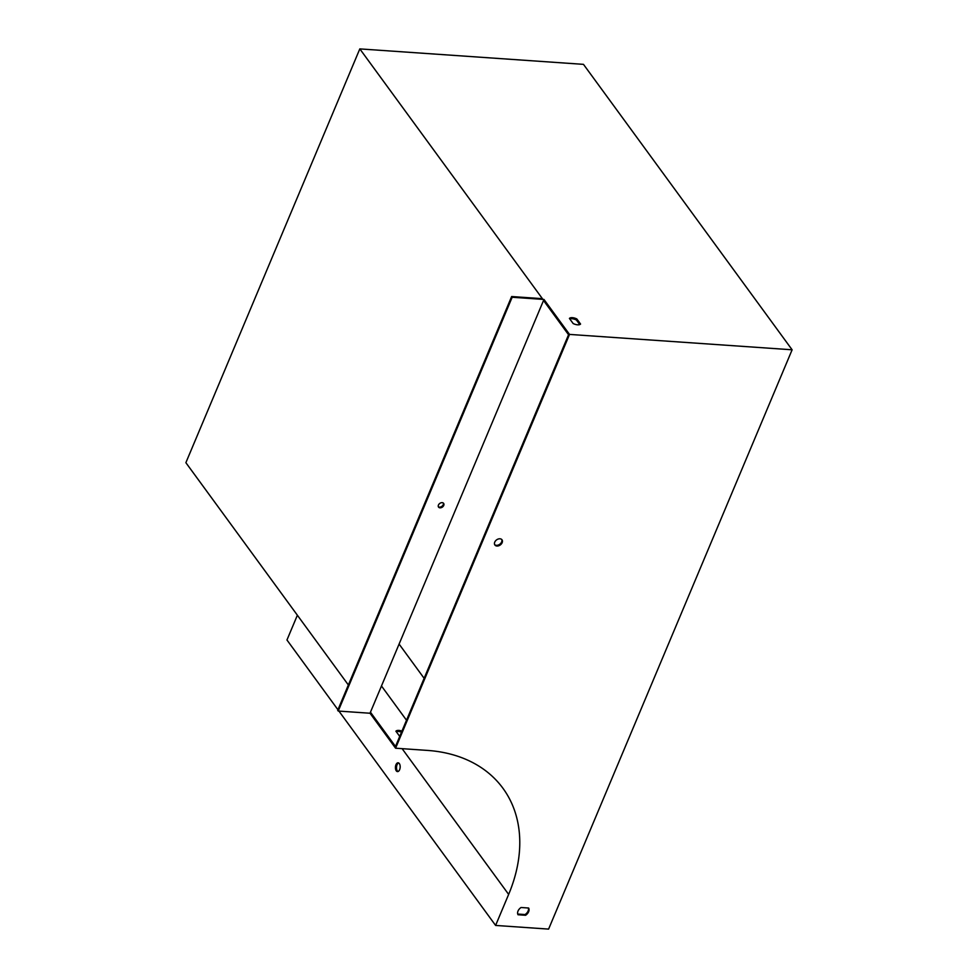 <?xml version="1.0" encoding="UTF-8"?>
<svg xmlns="http://www.w3.org/2000/svg" width="978" height="978" viewBox="0 0 978 978"><rect width="100%" height="100%" fill="white"/><g stroke="black" fill="none" stroke-linecap="round" stroke-linejoin="round"><path stroke-width="1.47" d="M517.741 914.051L525.064 914.552A6.296 4.487 143.8 0 0 528.389 908.012M543.524 300.478L568.56 334.733L395.491 746.458L370.454 712.204L543.964 299.451L512.166 297.251L511.641 296.542L337.703 710.334L338.229 711.043L370.026 713.243L370.454 712.204M494.672 544.624A4.401 3.142 143.8 0 0 496.408 545.321A4.401 3.142 143.8 0 0 500.687 543.413A4.401 3.142 143.8 0 0 501.714 539.477M525.589 915.274A6.296 4.487 143.8 0 0 528.633 908.024L521.066 907.498A6.296 4.487 143.8 0 0 518.022 914.748L525.589 915.274L525.064 914.552M569.526 334.415L395.577 748.207L427.386 750.407A163.656 116.529 -36.2 0 1 502.973 788.317A163.656 116.529 -36.2 0 1 508.646 894.405L495.601 925.432L548.597 929.1L792.119 349.794L569.526 334.415L543.964 299.451M499.978 538.792A4.401 3.142 -36.2 0 1 502.007 539.807A4.401 3.142 -36.2 0 1 501.408 543.89A4.401 3.142 -36.2 0 1 496.934 546.03A4.401 3.142 -36.2 0 1 494.892 545.015A4.401 3.142 -36.2 0 1 495.491 540.92A4.401 3.142 -36.2 0 1 499.978 538.792M395.577 748.207L370.026 713.243M399.745 736.348A6.296 2.848 -157.2 0 1 399.635 736.287L395.907 731.189A6.296 2.848 -157.2 0 1 401.946 731.116M398.034 771.52A4.401 2.359 94 0 1 397.349 770.896A4.401 2.359 94 0 1 397.044 764.772A4.401 2.359 94 0 1 398.633 762.95M792.119 349.794L583.475 64.352L359.818 48.9L185.881 462.692L348.364 684.979M573.145 323.535L569.416 318.437A6.296 2.848 -157.2 0 1 576.837 318.95L580.565 324.048A6.296 2.848 -157.2 0 1 573.145 323.535M511.641 296.542L542.387 298.669L359.818 48.9M396.286 731.703A6.296 2.848 -157.2 0 1 401.506 732.155M395.98 764.698A4.401 2.359 -86 0 0 395.589 769.173A4.401 2.359 -86 0 0 397.496 771.593A4.401 2.359 -86 0 0 400.161 767.363A4.401 2.359 -86 0 0 398.107 762.803A4.401 2.359 -86 0 0 395.98 764.698M297.373 615.223L286.957 639.991L337.948 709.747M495.601 925.432L338.926 711.092M579.758 324.574L576.397 319.989A6.296 2.848 22.8 0 0 569.783 318.95M443.327 503.071A3.142 2.237 -36.2 0 1 441.897 506.347A3.142 2.237 -36.2 0 1 438.34 506.714M512.166 297.251L338.229 711.043M440.002 507.826A3.142 2.237 -36.2 0 1 438.547 507.105A3.142 2.237 -36.2 0 1 438.975 504.183A3.142 2.237 -36.2 0 1 442.178 502.655A3.142 2.237 -36.2 0 1 443.633 503.389A3.142 2.237 -36.2 0 1 443.205 506.311A3.142 2.237 -36.2 0 1 440.002 507.826M576.837 318.95L576.397 319.989M381.481 685.981L406.518 720.236M508.646 894.405L402.117 748.659M399.097 644.074L424.134 678.329"/></g></svg>
